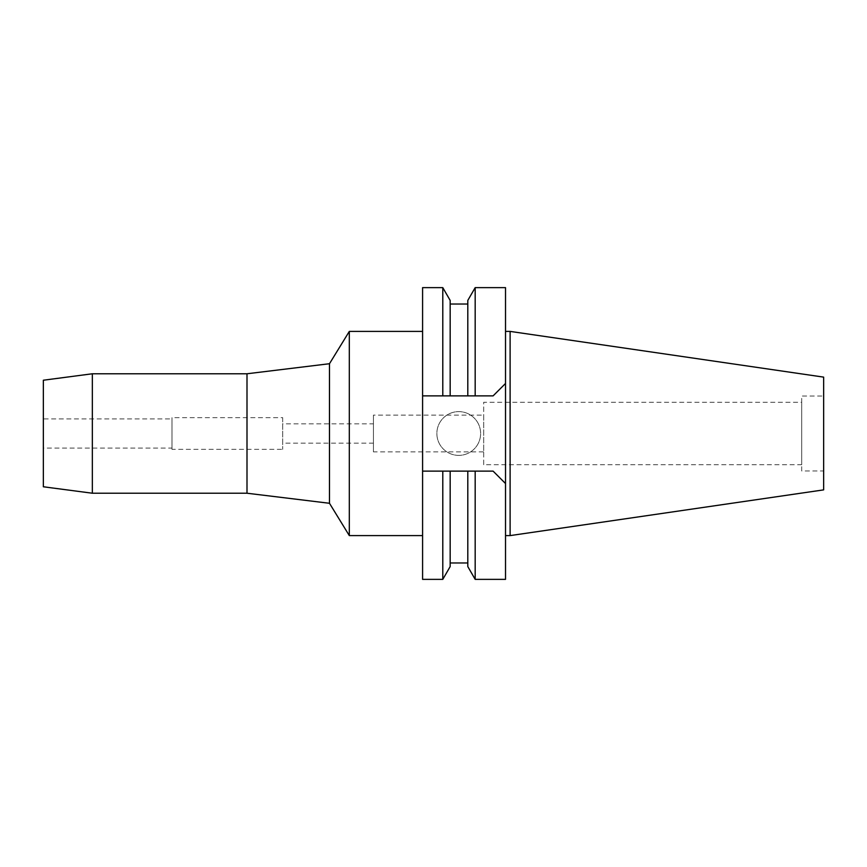 <?xml version="1.0" encoding="UTF-8"?>
<svg xmlns="http://www.w3.org/2000/svg" width="867" height="867" viewBox="0 0 867 867"><rect width="100%" height="100%" fill="white"/><g stroke="black" fill="none" stroke-linecap="round" stroke-linejoin="round"><path stroke-width="0.65" stroke-dasharray="4.33 3.25" d="M510.11 331.4L510.11 535.6M823.65 377.123L823.65 489.877M823.65 396.013L823.65 470.987L823.65 396.013L801.693 396.013L801.693 470.987L823.65 470.987M801.693 470.987L801.693 396.013M801.693 402.255L801.693 464.745L801.693 402.255L483.688 402.255L483.688 464.745L801.693 464.745M483.688 464.745L483.688 402.255M483.688 415.12L483.688 451.88L483.688 415.12L373.428 415.12L373.428 451.88L483.688 451.88M373.428 451.88L373.428 415.12M373.428 423.855L373.428 443.145L373.428 423.855L282.696 423.855L282.696 443.145L373.428 443.145M282.696 443.145L282.696 423.855M282.696 417.656L282.696 449.344L282.696 417.656L171.98 417.656L171.98 449.344L282.696 449.344M171.98 449.344L171.98 417.656M171.98 418.913L171.98 448.087L171.98 418.913L43.35 418.913L43.35 448.087L171.98 448.087M43.35 448.087L43.35 418.913M43.35 486.777L43.35 380.223M92.346 493.225L92.346 373.775M246.997 373.775L246.997 493.225M329.482 363.717L329.482 503.283M349.314 535.6L349.314 331.4M422.587 535.6L422.587 331.4L422.587 535.6M422.587 579.362L422.587 287.638M445.291 395.872L467.801 395.872L467.801 300.416M493.106 471.128L505.515 483.526L493.106 471.128L444.153 471.128M467.801 566.584L467.801 471.128L447.524 471.128M442.788 287.638L442.788 395.872L444.153 395.872M473.837 395.872L442.788 395.872M470.488 395.872L467.801 395.872L467.801 304.035L467.801 395.872L450.168 395.872L450.168 300.416M505.515 579.362L505.515 383.474L493.106 395.872L505.515 383.474L505.515 287.638M458.741 455.381A21.881 21.881 0 0 1 436.87 433.5A21.881 21.881 0 0 1 458.741 411.619A21.881 21.881 0 0 1 480.621 433.5A21.881 21.881 0 0 1 458.741 455.381A21.881 21.881 0 0 0 480.621 433.5A21.881 21.881 0 0 0 458.741 411.619A21.881 21.881 0 0 0 436.87 433.5A21.881 21.881 0 0 0 458.741 455.381M467.801 471.128L467.801 562.965L467.801 471.128L422.587 471.128M469.816 471.128L472.721 471.128M442.788 471.128L442.788 579.362M475.181 579.362L475.181 471.128M505.515 331.4L505.515 535.6L505.515 331.4M475.181 395.872L475.181 287.638M450.168 471.128L450.168 566.584"/><path stroke-width="1.3" d="M510.11 331.4L510.11 535.6L823.65 489.877L823.65 377.123L510.11 331.4L505.515 331.4M43.35 380.223L43.35 486.777L92.346 493.225L92.346 373.775L43.35 380.223M422.587 331.4L349.314 331.4L329.482 363.717L329.482 503.283L246.997 493.225L246.997 373.775L92.346 373.775M246.997 493.225L92.346 493.225M329.482 363.717L246.997 373.775M349.314 331.4L349.314 535.6L329.482 503.283M422.587 535.6L349.314 535.6M442.788 579.362L442.788 471.128L450.168 471.128L450.168 566.584L442.788 579.362L422.587 579.362L422.587 395.872L450.168 395.872L422.587 395.872L422.587 287.638L442.788 287.638L442.788 395.872M475.181 287.638L467.801 300.416L467.801 395.872L493.106 395.872L505.515 383.474L505.515 287.638L475.181 287.638L475.181 395.872L450.168 395.872L450.168 300.416L442.788 287.638M493.106 471.128L467.801 471.128L475.181 471.128L475.181 579.362L505.515 579.362L505.515 483.526L493.106 471.128L505.515 483.526L505.515 383.474L493.106 395.872L475.181 395.872M447.524 471.128L444.153 471.128M473.837 395.872L470.488 395.872M444.153 395.872L445.291 395.872M450.168 471.128L469.816 471.128M472.721 471.128L475.138 471.128M422.587 471.128L442.788 471.128M510.11 535.6L505.515 535.6M467.801 471.128L467.801 566.584L475.181 579.362M467.801 304.035L450.168 304.035M467.801 562.965L450.168 562.965"/></g></svg>
